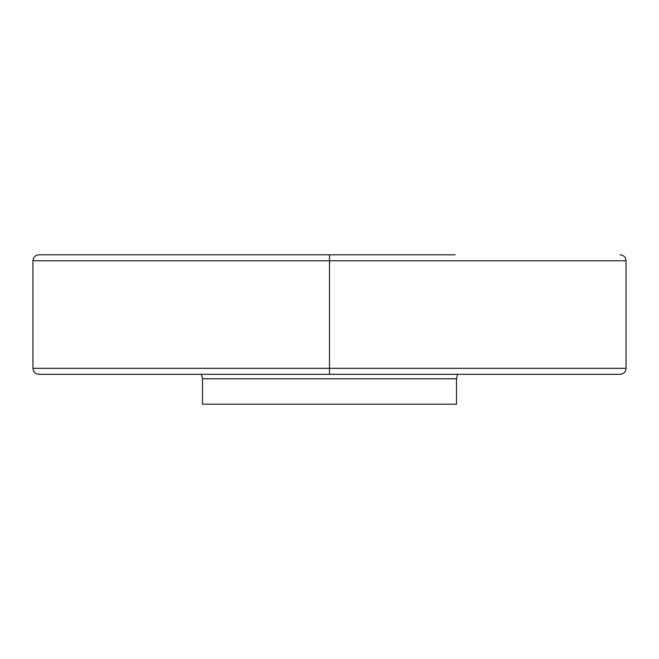 <?xml version="1.0" encoding="UTF-8"?>
<svg xmlns="http://www.w3.org/2000/svg" width="659" height="659" viewBox="0 0 659 659"><rect width="100%" height="100%" fill="white"/><g stroke="black" fill="none" stroke-linecap="round" stroke-linejoin="round"><path stroke-width="0.99" d="M584.5 374.32L38.922 374.32C35.298 373.966 33.304 371.973 32.95 368.34L626.05 368.34C625.729 371.94 623.735 373.933 620.078 374.32L584.5 374.32M559.705 374.32L620.078 374.32M455.262 254.802L38.922 254.802C35.298 255.157 33.304 257.15 32.95 260.775L32.95 368.34M202.511 378.801L202.511 404.198L456.489 404.198L456.489 378.801L202.511 378.801L201.506 374.32M329.5 254.802L329.5 374.32M626.05 368.34L626.05 260.775L32.95 260.775M626.05 260.775C625.729 257.183 623.735 255.19 620.078 254.802M456.489 378.801L457.494 374.32"/></g></svg>
